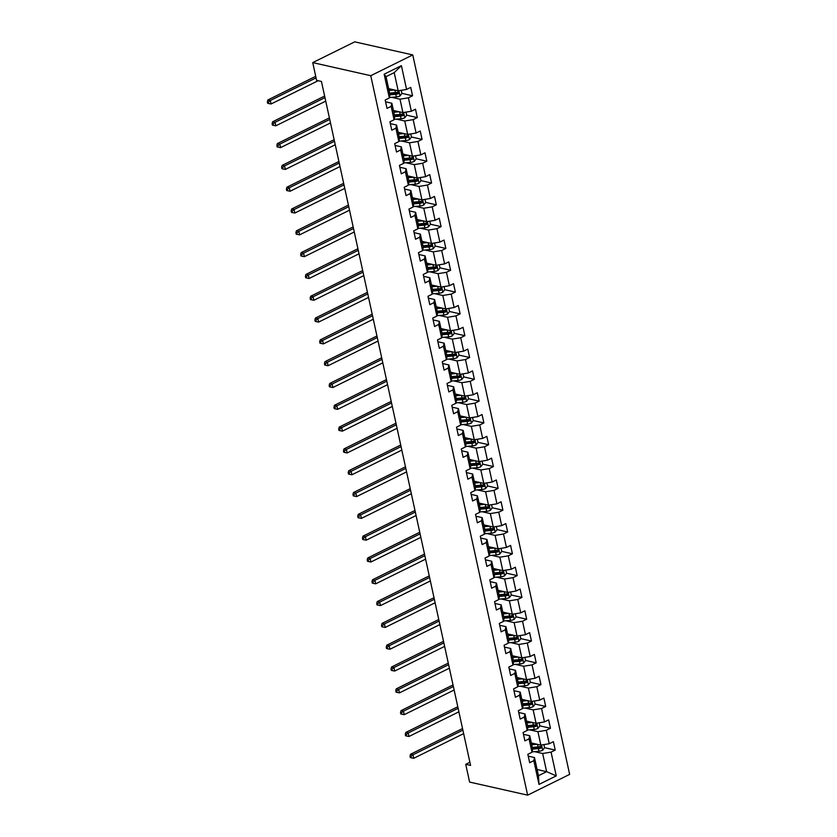 <?xml version="1.0" encoding="UTF-8"?>
<svg xmlns="http://www.w3.org/2000/svg" width="837" height="837" viewBox="0 0 837 837"><rect width="100%" height="100%" fill="white"/><g stroke="black" fill="none" stroke-linecap="round" stroke-linejoin="round"><path stroke-width="1.26" d="M370.76 75.696L312.735 62.608L354.742 41.85L412.767 54.928L569.641 774.392L527.634 795.15L370.76 75.696L412.767 54.928M388.65 88.659L398.171 90.804L394.217 72.631L386.035 76.669L390 94.843L389.331 97.96L385.187 100.011L387.008 108.391L391.161 106.351L394.081 119.764L389.937 121.815L391.768 130.206L395.911 128.155L398.841 141.579L394.698 143.629L396.518 152.02L400.672 149.969L403.591 163.393L399.448 165.433L401.279 173.824L405.422 171.773L408.351 185.197L404.208 187.247L406.039 195.638L410.182 193.588L413.101 207.011L408.958 209.062L410.789 217.442L414.932 215.402L417.862 228.825L413.719 230.866L415.55 239.256L419.693 237.206L422.612 250.629L418.469 252.68L420.3 261.071L424.443 259.02L427.372 272.443L423.229 274.484L425.06 282.875L429.203 280.824L432.122 294.247L427.979 296.298L429.81 304.689L433.953 302.638L436.883 316.062L432.739 318.112L434.57 326.493L438.714 324.453L441.633 337.876L437.489 339.916L439.32 348.307L443.464 346.256L446.393 359.68L442.25 361.73L444.081 370.121L448.224 368.071L451.143 381.494L447 383.534L448.831 391.925L452.974 389.875L455.903 403.298L451.76 405.349L453.591 413.74L457.734 411.689L460.653 425.112L456.51 427.163L458.341 435.543L462.484 433.503L465.414 446.927L461.271 448.967L463.102 457.358L467.245 455.307L470.164 468.73L466.021 470.781L467.852 479.172L471.995 477.121L474.924 490.545L470.781 492.585L472.612 500.976L476.755 498.936L479.685 512.349L475.531 514.399L477.362 522.79L481.505 520.74L484.435 534.163L480.292 536.214L482.122 544.594L486.266 542.554L489.195 555.977L485.041 558.017L486.872 566.408L491.016 564.358L493.945 577.781L489.802 579.832L491.633 588.223L495.776 586.172L498.706 599.595L494.562 601.646L496.383 610.027L500.526 607.986L503.455 621.399L499.312 623.45L501.143 631.841L505.286 629.79L508.216 643.214L504.073 645.264L505.893 653.645L510.036 651.604L512.966 665.028L508.823 667.068L510.654 675.459L514.797 673.408L517.726 686.832L513.583 688.882L515.404 697.273L519.547 695.223L522.476 708.646L518.333 710.697L520.164 719.077L524.307 717.037L527.237 730.45L523.094 732.501L524.914 740.891L529.057 738.841L531.987 752.264L527.844 754.315L529.675 762.706L533.818 760.655L538.997 784.415L556.26 775.889L546.624 771.672L542.669 753.499L534.456 751.647M389.331 97.96L384.141 74.19L401.404 65.663L406.583 89.433L410.726 87.383L412.557 95.774L401.906 93.367M556.26 775.889L551.07 752.128L555.213 750.078L553.393 741.687L549.25 743.737L546.32 730.314L550.464 728.263L548.633 719.872L544.489 721.923L541.56 708.5L545.703 706.459L543.883 698.068L539.739 700.119L536.81 686.696L540.953 684.645L539.122 676.254L534.979 678.305L532.05 664.881L536.193 662.831L534.372 654.45L530.219 656.49L527.3 643.078L531.443 641.027L529.612 632.636L525.469 634.687L522.539 621.263L526.682 619.213L524.862 610.822L520.708 612.872L517.789 599.449L521.932 597.409L520.101 589.018L515.958 591.068L513.029 577.645L517.172 575.594L515.341 567.204L511.198 569.254L508.279 555.831L512.422 553.78L510.591 545.4L506.448 547.44L503.518 534.016L507.661 531.976L505.83 523.585L501.687 525.636L498.768 512.213L502.911 510.162L501.081 501.771L496.937 503.822L494.008 490.398L498.151 488.358L496.32 479.967L492.177 482.018L489.258 468.594L493.401 466.544L491.57 458.153L487.427 460.204L484.497 446.78L488.641 444.729L486.81 436.349L482.667 438.389L479.747 424.966L483.891 422.926L482.06 414.535L477.917 416.585L474.987 403.162L479.13 401.111L477.299 392.72L473.156 394.771L470.237 381.348L474.38 379.307L472.549 370.917L468.406 372.967L465.477 359.544L469.62 357.493L467.789 349.102L463.646 351.153L460.727 337.729L464.87 335.679L463.039 327.298L458.896 329.339L455.966 315.915L460.109 313.875L458.278 305.484L454.135 307.535L451.216 294.111L455.359 292.061L453.528 283.67L449.385 285.72L446.456 272.297L450.599 270.257L448.768 261.866L444.625 263.906L441.695 250.493L445.849 248.443L444.018 240.052L439.875 242.102L436.945 228.679L441.089 226.628L439.258 218.248L435.114 220.288L432.185 206.865L436.339 204.824L434.508 196.433L430.364 198.484L427.435 185.061L431.578 183.01L429.747 174.619L425.604 176.67L422.675 163.246L426.818 161.196L424.997 152.815L420.854 154.855L417.925 141.443L422.068 139.392L420.237 131.001L416.094 133.052L413.164 119.628L417.307 117.578L415.487 109.197L411.344 111.237L408.414 97.814L412.557 95.774M469.881 762.256L465.738 764.317L470.572 765.405L321.45 81.461L316.606 80.362L312.735 62.608M394.081 119.764L394.761 116.657L391.831 103.233L385.575 101.821M391.789 97.343L400.002 99.195L402.932 112.608L393.411 110.463M391.831 103.233L391.161 106.351M408.414 97.814L400.002 99.195M411.344 111.237L402.932 112.608M398.841 141.579L399.511 138.461L396.581 125.037L390.335 123.635M396.55 119.147L404.763 120.999L407.682 134.422L398.161 132.277M396.581 125.037L395.911 128.155M413.164 119.628L404.763 120.999M416.094 133.052L407.682 134.422M403.591 163.393L404.271 160.275L401.341 146.852L395.085 145.439M401.3 140.961L409.513 142.813L412.442 156.237L402.921 154.081M401.341 146.852L400.672 149.969M417.925 141.443L409.513 142.813M420.854 154.855L412.442 156.237M408.351 185.197L409.021 182.079L406.091 168.666L399.845 167.254M406.06 162.765L414.273 164.617L417.192 178.04L407.671 175.896M406.091 168.666L405.422 171.773M422.675 163.246L414.273 164.617M425.604 176.67L417.192 178.04M413.101 207.011L413.781 203.893L410.852 190.47L404.606 189.057M410.81 184.579L419.023 186.431L421.953 199.855L412.432 197.71M410.852 190.47L410.182 193.588M427.435 185.061L419.023 186.431M430.364 198.484L421.953 199.855M417.862 228.825L418.531 225.708L415.602 212.284L409.356 210.872M415.57 206.394L423.784 208.246L426.703 221.659L417.182 219.514M415.602 212.284L414.932 215.402M432.185 206.865L423.784 208.246M435.114 220.288L426.703 221.659M422.612 250.629L423.292 247.511L420.362 234.088L414.116 232.686M420.32 228.198L428.534 230.049L431.463 243.473L421.942 241.328M420.362 234.088L419.693 237.206M436.945 228.679L428.534 230.049M439.875 242.102L431.463 243.473M427.372 272.443L428.042 269.326L425.112 255.902L418.866 254.49M425.081 250.012L433.294 251.864L436.213 265.287L426.692 263.132M425.112 255.902L424.443 259.02M441.695 250.493L433.294 251.864M444.625 263.906L436.213 265.287M432.122 294.247L432.802 291.13L429.873 277.717L423.627 276.304M429.831 271.816L438.044 273.668L440.973 287.091L431.453 284.946M429.873 277.717L429.203 280.824M446.456 272.297L438.044 273.668M449.385 285.72L440.973 287.091M436.883 316.062L437.552 312.944L434.623 299.52L428.377 298.118M434.591 293.63L442.804 295.482L445.723 308.905L436.203 306.76M434.623 299.52L433.953 302.638M451.216 294.111L442.804 295.482M454.135 307.535L445.723 308.905M441.633 337.876L442.313 334.758L439.383 321.335L433.137 319.922M439.341 315.444L447.554 317.296L450.484 330.709L440.963 328.564M439.383 321.335L438.714 324.453M455.966 315.915L447.554 317.296M458.896 329.339L450.484 330.709M446.393 359.68L447.063 356.562L444.133 343.139L437.887 341.737M444.102 337.248L452.315 339.1L455.234 352.523L445.713 350.379M444.133 343.139L443.464 346.256M460.727 337.729L452.315 339.1M463.646 351.153L455.234 352.523M451.143 381.494L451.823 378.376L448.894 364.953L442.647 363.54M448.852 359.063L457.065 360.914L459.994 374.338L450.473 372.183M448.894 364.953L448.224 368.071M465.477 359.544L457.065 360.914M468.406 372.967L459.994 374.338M455.903 403.298L456.573 400.18L453.654 386.767L447.397 385.355M453.612 380.866L461.825 382.718L464.755 396.142L455.223 393.997M453.654 386.767L452.974 389.875M470.237 381.348L461.825 382.718M473.156 394.771L464.755 396.142M460.653 425.112L461.333 421.994L458.404 408.571L452.158 407.169M458.362 402.681L466.575 404.533L469.505 417.956L459.984 415.811M458.404 408.571L457.734 411.689M474.987 403.162L466.575 404.533M477.917 416.585L469.505 417.956M465.414 446.927L466.083 443.809L463.164 430.385L456.908 428.973M463.123 424.495L471.336 426.347L474.265 439.76L464.734 437.615M463.164 430.385L462.484 433.503M479.747 424.966L471.336 426.347M482.667 438.389L474.265 439.76M470.164 468.73L470.844 465.613L467.914 452.189L461.668 450.787M467.873 446.299L476.086 448.151L479.015 461.574L469.494 459.429M467.914 452.189L467.245 455.307M484.497 446.78L476.086 448.151M487.427 460.204L479.015 461.574M474.924 490.545L475.594 487.427L472.675 474.004L466.418 472.591M472.633 468.113L480.846 469.965L483.776 483.388L474.244 481.233M472.675 474.004L471.995 477.121M489.258 468.594L480.846 469.965M492.177 482.018L483.776 483.388M479.685 512.349L480.354 509.231L477.425 495.818L471.179 494.405M477.383 489.917L485.596 491.769L488.526 505.192L479.005 503.047M477.425 495.818L476.755 498.936M494.008 490.398L485.596 491.769M496.937 503.822L488.526 505.192M484.435 534.163L485.104 531.045L482.185 517.622L475.929 516.22M482.143 511.731L490.356 513.583L493.286 527.007L483.755 524.862M482.185 517.622L481.505 520.74M498.768 512.213L490.356 513.583M501.687 525.636L493.286 527.007M489.195 555.977L489.865 552.859L486.935 539.436L480.689 538.024M486.893 533.546L495.106 535.398L498.036 548.821L488.515 546.666M486.935 539.436L486.266 542.554M503.518 534.016L495.106 535.398M506.448 547.44L498.036 548.821M493.945 577.781L494.615 574.663L491.696 561.24L485.439 559.838M491.654 555.349L499.867 557.201L502.796 570.625L493.265 568.48M491.696 561.24L491.016 564.358M508.279 555.831L499.867 557.201M511.198 569.254L502.796 570.625M498.706 599.595L499.375 596.478L496.446 583.054L490.2 581.642M496.404 577.164L504.617 579.016L507.546 592.439L498.025 590.284M496.446 583.054L495.776 586.172M513.029 577.645L504.617 579.016M515.958 591.068L507.546 592.439M503.455 621.399L504.125 618.281L501.206 604.869L494.949 603.456M501.164 598.968L509.377 600.82L512.307 614.243L502.775 612.098M501.206 604.869L500.526 607.986M517.789 599.449L509.377 600.82M520.708 612.872L512.307 614.243M508.216 643.214L508.886 640.096L505.956 626.672L499.71 625.27M505.914 620.782L514.127 622.634L517.057 636.057L507.536 633.912M505.956 626.672L505.286 629.79M522.539 621.263L514.127 622.634M525.469 634.687L517.057 636.057M512.966 665.028L513.636 661.91L510.716 648.487L504.46 647.074M510.675 642.596L518.888 644.448L521.817 657.872L512.286 655.716M510.716 648.487L510.036 651.604M527.3 643.078L518.888 644.448M530.219 656.49L521.817 657.872M517.726 686.832L518.396 683.714L515.466 670.291L509.22 668.889M515.425 664.4L523.648 666.252L526.567 679.675L517.046 677.531M515.466 670.291L514.797 673.408M532.05 664.881L523.648 666.252M534.979 678.305L526.567 679.675M522.476 708.646L523.146 705.528L520.227 692.105L513.97 690.692M520.185 686.214L528.398 688.066L531.328 701.49L521.807 699.345M520.227 692.105L519.547 695.223M536.81 686.696L528.398 688.066M539.739 700.119L531.328 701.49M527.237 730.45L527.906 727.332L524.977 713.919L518.731 712.507M524.945 708.018L533.159 709.87L536.078 723.294L526.557 721.149M524.977 713.919L524.307 717.037M541.56 708.5L533.159 709.87M544.489 721.923L536.078 723.294M531.987 752.264L532.667 749.146L529.737 735.723L523.481 734.321M529.695 729.833L537.909 731.684L540.838 745.108L531.317 742.963M529.737 735.723L529.057 738.841M546.32 730.314L537.909 731.684M549.25 743.737L540.838 745.108M538.997 784.415L538.453 775.711L534.487 757.537L528.241 756.125M537.103 769.527L546.624 771.672L538.453 775.711M534.487 757.537L533.818 760.655M551.07 752.128L542.669 753.499M465.738 764.317L469.609 782.072L527.634 795.15M401.404 65.663L394.217 72.631M386.035 76.669L384.141 74.19M406.583 89.433L398.171 90.804M555.213 750.078L544.573 747.671M540.44 746.74L539.834 746.604M550.464 728.263L539.813 725.867M535.69 724.936L535.084 724.8M545.703 706.459L535.063 704.053M530.93 703.122L530.323 702.986M540.953 684.645L530.302 682.249M526.18 681.318L525.573 681.182M536.193 662.831L525.552 660.435M521.42 659.504L520.813 659.368M531.443 641.027L520.792 638.621M516.67 637.689L516.063 637.553M526.682 619.213L516.042 616.817M511.909 615.886L511.302 615.75M521.932 597.409L511.281 595.002M507.159 594.071L506.552 593.935M517.172 575.594L506.531 573.199M502.399 572.267L501.792 572.121M512.422 553.78L501.771 551.384M497.649 550.453L497.042 550.317M507.661 531.976L497.021 529.57M492.888 528.639L492.282 528.503M502.911 510.162L492.261 507.766M488.138 506.835L487.532 506.699M498.151 488.358L487.511 485.952M483.378 485.021L482.771 484.885M493.401 466.544L482.75 464.148M478.628 463.217L478.021 463.07M488.641 444.729L478 442.334M473.868 441.402L473.261 441.266M483.891 422.926L473.24 420.519M469.118 419.588L468.511 419.452M479.13 401.111L468.49 398.715M464.357 397.784L463.75 397.648M474.38 379.307L463.729 376.901M459.597 375.97L459 375.834M469.62 357.493L458.979 355.097M454.847 354.166L454.24 354.02M464.87 335.679L454.219 333.283M450.086 332.352L449.49 332.216M460.109 313.875L449.469 311.469M445.336 310.537L444.729 310.401M455.359 292.061L444.709 289.665M440.576 288.734L439.969 288.598M450.599 270.257L439.959 267.85M435.826 266.919L435.219 266.783M445.849 248.443L435.198 246.036M431.065 245.115L430.459 244.969M441.089 226.628L430.448 224.232M426.315 223.301L425.709 223.165M436.339 204.824L425.688 202.418M421.555 201.487L420.948 201.351M431.578 183.01L420.938 180.614M416.805 179.683L416.198 179.547M426.818 161.196L416.177 158.8M412.045 157.869L411.438 157.733M422.068 139.392L411.417 136.986M407.295 136.054L406.688 135.918M417.307 117.578L406.667 115.182M402.534 114.25L401.927 114.114M397.784 92.436L397.177 92.3M534.885 743.769L531.547 744.051M537.176 744.281L531.704 744.763M543.904 744.606L544.594 747.765L542.627 750.287A4.039 1.371 167.7 0 1 539.007 751.239L532.081 751.856M532.646 749.094L538.432 748.592A4.039 1.371 -12.3 0 0 541.079 748.027L540.712 746.353A4.039 1.371 167.7 0 1 538.065 746.907L532.28 747.42M540.378 746.458L539.687 747.713A2.051 0.701 167.7 0 1 538.976 747.818L532.499 748.393M462.882 730.126L412.965 754.796L413.729 758.301L463.646 733.62M410.329 757.6L411.291 757.809L410.988 756.418L410.025 756.198L410.329 757.6M410.988 756.418L412.965 754.796L410.548 754.252L461.009 729.309A11.415 3.892 167.7 0 1 462.547 728.629M410.548 754.252L410.025 756.198M411.291 757.809L413.729 758.301M530.124 721.954L526.797 722.247M532.416 722.467L526.954 722.948M539.143 722.791L539.834 725.961L537.867 728.483A4.039 1.371 167.7 0 1 534.257 729.435L527.32 730.042M527.896 727.28L533.682 726.778A4.039 1.371 -12.3 0 0 536.318 726.213L535.952 724.539A4.039 1.371 167.7 0 1 533.315 725.104L527.53 725.606M535.628 724.643L534.927 725.899A2.051 0.701 167.7 0 1 534.226 726.014L527.739 726.579M458.121 708.322L408.205 732.992L408.969 736.487L458.885 711.816M405.579 735.786L406.541 736.005L406.238 734.604L405.265 734.384L405.579 735.786M406.238 734.604L408.205 732.992L405.788 732.448L456.259 707.506A11.415 3.892 167.7 0 1 457.797 706.815M405.788 732.448L405.265 734.384M406.541 736.005L408.969 736.487M525.374 700.14L522.037 700.433M527.666 700.663L522.194 701.144M534.393 700.987L535.084 704.147L533.117 706.669A4.039 1.371 167.7 0 1 529.497 707.621L522.57 708.228M523.135 705.476L528.921 704.963A4.039 1.371 -12.3 0 0 531.568 704.409L531.202 702.724A4.039 1.371 167.7 0 1 528.555 703.289L522.769 703.791M530.867 702.839L530.177 704.095A2.051 0.701 167.7 0 1 529.465 704.199L522.989 704.775M453.372 686.507L403.455 711.178L404.219 714.672L454.135 690.002M400.818 713.971L401.781 714.191L401.478 712.8L400.515 712.58L400.818 713.971M401.478 712.8L403.455 711.178L401.038 710.634L451.499 685.691A11.415 3.892 167.7 0 1 453.037 685.001M401.038 710.634L400.515 712.58M401.781 714.191L404.219 714.672M520.614 678.336L517.287 678.629M522.905 678.849L517.444 679.33M529.633 679.173L530.323 682.343L528.356 684.854A4.039 1.371 167.7 0 1 524.747 685.817L517.81 686.424M518.385 683.662L524.171 683.159A4.039 1.371 -12.3 0 0 526.808 682.594L526.442 680.92A4.039 1.371 167.7 0 1 523.805 681.475L518.019 681.988M526.117 681.025L525.416 682.281A2.051 0.701 167.7 0 1 524.715 682.396L518.229 682.961M448.611 664.704L398.694 689.374L399.458 692.869L449.375 668.198M396.068 692.168L397.031 692.387L396.728 690.985L395.755 690.766L396.068 692.168M396.728 690.985L398.694 689.374L396.278 688.83L446.749 663.887A11.415 3.892 167.7 0 1 448.287 663.197M396.278 688.83L395.755 690.766M397.031 692.387L399.458 692.869M515.864 656.522L512.526 656.815M518.155 657.045L512.683 657.516M524.883 657.369L525.573 660.529L523.606 663.05A4.039 1.371 167.7 0 1 519.986 664.003L513.06 664.609M513.625 661.858L519.411 661.345A4.039 1.371 -12.3 0 0 522.058 660.791L521.692 659.106A4.039 1.371 167.7 0 1 519.045 659.671L513.259 660.173M521.357 659.211L520.666 660.477A2.051 0.701 167.7 0 1 519.955 660.581L513.479 661.146M443.861 642.889L393.945 667.56L394.708 671.054L444.625 646.384M391.308 670.353L392.271 670.573L391.967 669.171L391.005 668.962L391.308 670.353M391.967 669.171L393.945 667.56L391.528 667.016L441.988 642.073A11.415 3.892 167.7 0 1 443.526 641.383M391.528 667.016L391.005 668.962M392.271 670.573L394.708 671.054M511.104 634.718L507.777 635.001M513.395 635.231L507.933 635.712M520.122 635.555L520.813 638.715L518.846 641.236A4.039 1.371 167.7 0 1 515.236 642.188L508.3 642.806M508.875 640.043L514.661 639.541A4.039 1.371 -12.3 0 0 517.297 638.976L516.931 637.302A4.039 1.371 167.7 0 1 514.295 637.857L508.509 638.369M516.607 637.407L515.906 638.662A2.051 0.701 167.7 0 1 515.205 638.767L508.718 639.342M439.101 621.075L389.184 645.745L389.948 649.25L439.864 624.569M386.548 648.549L387.521 648.759L387.217 647.367L386.244 647.147L386.548 648.549M387.217 647.367L389.184 645.745L386.767 645.201L437.238 620.259A11.415 3.892 167.7 0 1 438.776 619.579M386.767 645.201L386.244 647.147M387.521 648.759L389.948 649.25M506.343 612.904L503.016 613.197M508.645 613.416L503.173 613.898M515.372 613.741L516.063 616.911L514.096 619.432A4.039 1.371 167.7 0 1 510.476 620.384L503.55 620.991M504.115 618.229L509.9 617.727A4.039 1.371 -12.3 0 0 512.547 617.162L512.181 615.488A4.039 1.371 167.7 0 1 509.534 616.053L503.748 616.555M511.846 615.593L511.156 616.848A2.051 0.701 167.7 0 1 510.444 616.963L503.968 617.528M434.351 599.271L384.434 623.942L385.198 627.436L435.104 602.766M381.798 626.735L382.76 626.955L382.457 625.553L381.494 625.333L381.798 626.735M382.457 625.553L384.434 623.942L382.017 623.398L432.478 598.455A11.415 3.892 167.7 0 1 434.016 597.764M382.017 623.398L381.494 625.333M382.76 626.955L385.198 627.436M501.593 591.089L498.266 591.382M503.884 591.613L498.413 592.094M510.612 591.937L511.302 595.097L509.335 597.618A4.039 1.371 167.7 0 1 505.726 598.57L498.789 599.177M499.365 596.425L505.14 595.913A4.039 1.371 -12.3 0 0 507.787 595.358L507.421 593.674A4.039 1.371 167.7 0 1 504.784 594.239L498.998 594.741M507.096 593.789L506.395 595.044A2.051 0.701 167.7 0 1 505.694 595.149L499.208 595.724M429.59 577.457L379.674 602.127L380.437 605.622L430.354 580.951M377.037 604.921L378.01 605.141L377.707 603.749L376.734 603.529L377.037 604.921M377.707 603.749L379.674 602.127L377.257 601.583L427.717 576.641A11.415 3.892 167.7 0 1 429.266 575.95M377.257 601.583L376.734 603.529M378.01 605.141L380.437 605.622M496.833 569.286L493.506 569.578M499.134 569.798L493.663 570.279M505.862 570.123L506.552 573.293L504.585 575.804A4.039 1.371 167.7 0 1 500.965 576.766L494.039 577.373M494.604 574.611L500.39 574.109A4.039 1.371 -12.3 0 0 503.037 573.544L502.671 571.87A4.039 1.371 167.7 0 1 500.024 572.424L494.238 572.937M502.336 571.974L501.645 573.23A2.051 0.701 167.7 0 1 500.934 573.345L494.458 573.91M424.84 555.653L374.924 580.323L375.687 583.818L425.594 559.147M372.287 583.117L373.25 583.337L372.946 581.935L371.984 581.715L372.287 583.117M372.946 581.935L374.924 580.323L372.507 579.779L422.967 554.837A11.415 3.892 167.7 0 1 424.505 554.146M372.507 579.779L371.984 581.715M373.25 583.337L375.687 583.818M492.083 547.471L488.756 547.764M494.374 547.994L488.902 548.465M501.101 548.319L501.792 551.478L499.825 554A4.039 1.371 167.7 0 1 496.215 554.952L489.279 555.559M489.854 552.807L495.63 552.294A4.039 1.371 -12.3 0 0 498.277 551.74L497.91 550.055A4.039 1.371 167.7 0 1 495.263 550.62L489.488 551.123M497.586 550.16L496.885 551.426A2.051 0.701 167.7 0 1 496.174 551.531L489.697 552.096M420.08 533.839L370.163 558.509L370.927 562.004L420.844 537.333M367.527 561.303L368.5 561.522L368.196 560.12L367.223 559.901L367.527 561.303M368.196 560.12L370.163 558.509L367.746 557.965L418.207 533.023A11.415 3.892 167.7 0 1 419.755 532.332M367.746 557.965L367.223 559.901M368.5 561.522L370.927 562.004M487.322 525.667L483.995 525.95M489.614 526.18L484.152 526.661M496.351 526.504L497.042 529.664L495.075 532.186A4.039 1.371 167.7 0 1 491.455 533.138L484.529 533.755M485.094 530.993L490.88 530.491A4.039 1.371 -12.3 0 0 493.527 529.926L493.16 528.252A4.039 1.371 167.7 0 1 490.513 528.806L484.728 529.319M492.826 528.356L492.135 529.612A2.051 0.701 167.7 0 1 491.424 529.716L484.947 530.292M415.33 512.024L365.413 536.695L366.177 540.189L416.083 515.519M362.777 539.499L363.739 539.708L363.436 538.317L362.473 538.097L362.777 539.499M363.436 538.317L365.413 536.695L362.996 536.151L413.457 511.208A11.415 3.892 167.7 0 1 414.995 510.528M362.996 536.151L362.473 538.097M363.739 539.708L366.177 540.189M482.572 503.853L479.245 504.146M484.864 504.366L479.392 504.847M491.591 504.69L492.282 507.86L490.315 510.382A4.039 1.371 167.7 0 1 486.705 511.334L479.768 511.941M480.344 509.178L486.119 508.676A4.039 1.371 -12.3 0 0 488.766 508.111L488.4 506.437A4.039 1.371 167.7 0 1 485.753 507.002L479.978 507.504M488.076 506.542L487.375 507.797A2.051 0.701 167.7 0 1 486.663 507.913L480.187 508.477M410.569 490.22L360.653 514.891L361.417 518.385L411.333 493.715M358.016 517.684L358.989 517.904L358.686 516.502L357.713 516.283L358.016 517.684M358.686 516.502L360.653 514.891L358.236 514.347L408.697 489.404A11.415 3.892 167.7 0 1 410.245 488.714M358.236 514.347L357.713 516.283M358.989 517.904L361.417 518.385M477.812 482.039L474.485 482.332M480.103 482.562L474.642 483.043M486.841 482.886L487.532 486.046L485.565 488.567A4.039 1.371 167.7 0 1 481.945 489.519L475.008 490.126M475.583 487.375L481.369 486.862A4.039 1.371 -12.3 0 0 484.016 486.307L483.65 484.623A4.039 1.371 167.7 0 1 481.003 485.188L475.217 485.69M483.315 484.738L482.625 485.994A2.051 0.701 167.7 0 1 481.913 486.098L475.437 486.674M405.819 468.406L355.903 493.077L356.667 496.571L406.573 471.901M353.266 495.87L354.229 496.09L353.925 494.698L352.963 494.479L353.266 495.87M353.925 494.698L355.903 493.077L353.486 492.533L403.947 467.59A11.415 3.892 167.7 0 1 405.485 466.9M353.486 492.533L352.963 494.479M354.229 496.09L356.667 496.571M473.062 460.235L469.735 460.528M475.353 460.748L469.881 461.229M482.081 461.072L482.771 464.242L480.804 466.753A4.039 1.371 167.7 0 1 477.195 467.716L470.258 468.322M470.833 465.56L476.609 465.058A4.039 1.371 -12.3 0 0 479.256 464.493L478.89 462.819A4.039 1.371 167.7 0 1 476.243 463.374L470.467 463.886M478.565 462.924L477.864 464.179A2.051 0.701 167.7 0 1 477.153 464.294L470.676 464.859M401.059 446.602L351.142 471.273L351.906 474.767L401.823 450.097M348.506 474.066L349.479 474.286L349.175 472.884L348.202 472.664L348.506 474.066M349.175 472.884L351.142 471.273L348.726 470.729L399.186 445.786A11.415 3.892 167.7 0 1 400.735 445.096M348.726 470.729L348.202 472.664M349.479 474.286L351.906 474.767M468.301 438.421L464.974 438.714M470.593 438.944L465.131 439.415M477.331 439.268L478.021 442.428L476.054 444.949A4.039 1.371 167.7 0 1 472.434 445.901L465.498 446.508M466.073 443.756L471.859 443.244A4.039 1.371 -12.3 0 0 474.506 442.689L474.14 441.005A4.039 1.371 167.7 0 1 471.493 441.57L465.707 442.072M473.805 441.109L473.114 442.375A2.051 0.701 167.7 0 1 472.403 442.48L465.916 443.045M396.309 424.788L346.392 449.459L347.146 452.953L397.062 428.282M343.756 452.252L344.718 452.472L344.415 451.07L343.452 450.85L343.756 452.252M344.415 451.07L346.392 449.459L343.976 448.914L394.436 423.972A11.415 3.892 167.7 0 1 395.974 423.281M343.976 448.914L343.452 450.85M344.718 452.472L347.146 452.953M463.552 416.617L460.224 416.899M465.843 417.129L460.371 417.611M472.57 417.454L473.261 420.613L471.294 423.135A4.039 1.371 167.7 0 1 467.684 424.087L460.748 424.704M461.323 421.942L467.098 421.44A4.039 1.371 -12.3 0 0 469.745 420.875L469.379 419.201A4.039 1.371 167.7 0 1 466.732 419.755L460.957 420.268M469.055 419.306L468.354 420.561A2.051 0.701 167.7 0 1 467.642 420.666L461.166 421.241M391.549 402.974L341.632 427.644L342.396 431.139L392.312 406.468M338.995 430.448L339.968 430.657L339.665 429.266L338.692 429.046L338.995 430.448M339.665 429.266L341.632 427.644L339.215 427.1L389.676 402.158A11.415 3.892 167.7 0 1 391.224 401.478M339.215 427.1L338.692 429.046M339.968 430.657L342.396 431.139M458.791 394.802L455.464 395.095M461.082 395.315L455.621 395.796M467.82 395.639L468.511 398.81L466.544 401.331A4.039 1.371 167.7 0 1 462.924 402.283L455.987 402.89M456.563 400.128L462.348 399.626A4.039 1.371 -12.3 0 0 464.995 399.061L464.629 397.387A4.039 1.371 167.7 0 1 461.982 397.952L456.196 398.454M464.294 397.491L463.604 398.747A2.051 0.701 167.7 0 1 462.892 398.862L456.406 399.427M386.788 381.17L336.882 405.84L337.635 409.335L387.552 384.664M334.245 408.634L335.208 408.854L334.905 407.452L333.942 407.232L334.245 408.634M334.905 407.452L336.882 405.84L334.465 405.296L384.926 380.354A11.415 3.892 167.7 0 1 386.464 379.663M334.465 405.296L333.942 407.232M335.208 408.854L337.635 409.335M454.041 372.988L450.714 373.281M456.332 373.511L450.861 373.993M463.06 373.836L463.75 376.995L461.783 379.517A4.039 1.371 167.7 0 1 458.174 380.469L451.237 381.076M451.813 378.324L457.588 377.811A4.039 1.371 -12.3 0 0 460.235 377.257L459.869 375.572A4.039 1.371 167.7 0 1 457.222 376.137L451.446 376.64M459.544 375.687L458.843 376.943A2.051 0.701 167.7 0 1 458.132 377.048L451.656 377.613M382.038 359.355L332.122 384.026L332.885 387.521L382.802 362.85M329.485 386.82L330.458 387.039L330.155 385.648L329.182 385.428L329.485 386.82M330.155 385.648L332.122 384.026L329.705 383.482L380.165 358.539A11.415 3.892 167.7 0 1 381.714 357.849M329.705 383.482L329.182 385.428M330.458 387.039L332.885 387.521M449.281 351.184L445.954 351.477M451.572 351.697L446.111 352.178M458.31 352.021L459 355.191L457.033 357.702A4.039 1.371 167.7 0 1 453.413 358.665L446.477 359.272M447.052 356.51L452.838 356.007A4.039 1.371 -12.3 0 0 455.485 355.443L455.119 353.769A4.039 1.371 167.7 0 1 452.472 354.323L446.686 354.836M454.784 353.873L454.093 355.129A2.051 0.701 167.7 0 1 453.382 355.244L446.895 355.809M377.278 337.552L327.372 362.222L328.125 365.717L378.042 341.046M324.735 365.016L325.698 365.235L325.394 363.833L324.432 363.614L324.735 365.016M325.394 363.833L327.372 362.222L324.955 361.668L375.415 336.736A11.415 3.892 167.7 0 1 376.953 336.045M324.955 361.668L324.432 363.614M325.698 365.235L328.125 365.717M444.531 329.37L441.204 329.663M446.822 329.893L441.35 330.364M453.549 330.217L454.24 333.377L452.273 335.899A4.039 1.371 167.7 0 1 448.663 336.851L441.727 337.457M442.302 334.706L448.077 334.193A4.039 1.371 -12.3 0 0 450.724 333.639L450.358 331.954A4.039 1.371 167.7 0 1 447.711 332.519L441.936 333.021M450.034 332.059L449.333 333.325A2.051 0.701 167.7 0 1 448.622 333.429L442.145 333.994M372.528 315.737L322.611 340.408L323.375 343.902L373.292 319.232M319.975 343.201L320.948 343.421L320.644 342.019L319.671 341.799L319.975 343.201M320.644 342.019L322.611 340.408L320.194 339.864L370.655 314.921A11.415 3.892 167.7 0 1 372.203 314.231M320.194 339.864L319.671 341.799M320.948 343.421L323.375 343.902M439.77 307.566L436.443 307.849M442.062 308.079L436.6 308.56M448.799 308.403L449.49 311.563L447.523 314.084A4.039 1.371 167.7 0 1 443.903 315.036L436.966 315.654M437.542 312.892L443.328 312.389A4.039 1.371 -12.3 0 0 445.975 311.824L445.608 310.15A4.039 1.371 167.7 0 1 442.961 310.705L437.176 311.218M445.274 310.255L444.583 311.51A2.051 0.701 167.7 0 1 443.872 311.615L437.385 312.191M367.767 293.923L317.861 318.594L318.615 322.088L368.531 297.417M315.225 321.387L316.187 321.607L315.884 320.215L314.921 319.996L315.225 321.387M315.884 320.215L317.861 318.594L315.434 318.05L365.905 293.107A11.415 3.892 167.7 0 1 367.443 292.427M315.434 318.05L314.921 319.996M316.187 321.607L318.615 322.088M435.02 285.752L431.693 286.045M437.312 286.264L431.84 286.746M444.039 286.589L444.729 289.759L442.763 292.28A4.039 1.371 167.7 0 1 439.153 293.232L432.216 293.839M432.792 291.077L438.567 290.575A4.039 1.371 -12.3 0 0 441.214 290.01L440.848 288.336A4.039 1.371 167.7 0 1 438.201 288.901L432.426 289.403M440.524 288.441L439.823 289.696A2.051 0.701 167.7 0 1 439.111 289.811L432.635 290.376M363.017 272.119L313.101 296.79L313.865 300.284L363.781 275.614M310.464 299.583L311.437 299.803L311.134 298.401L310.161 298.181L310.464 299.583M311.134 298.401L313.101 296.79L310.684 296.246L361.145 271.303A11.415 3.892 167.7 0 1 362.693 270.613M310.684 296.246L310.161 298.181M311.437 299.803L313.865 300.284M430.26 263.937L426.933 264.23M432.551 264.461L427.09 264.942M439.289 264.785L439.98 267.945L438.013 270.466A4.039 1.371 167.7 0 1 434.393 271.418L427.456 272.025M428.031 269.273L433.817 268.761A4.039 1.371 -12.3 0 0 436.454 268.206L436.098 266.522A4.039 1.371 167.7 0 1 433.451 267.087L427.665 267.589M435.763 266.637L435.062 267.892A2.051 0.701 167.7 0 1 434.361 267.997L427.874 268.562M358.257 250.305L308.351 274.975L309.104 278.47L359.021 253.799M305.714 277.769L306.677 277.989L306.373 276.587L305.411 276.377L305.714 277.769M306.373 276.587L308.351 274.975L305.923 274.431L356.395 249.489A11.415 3.892 167.7 0 1 357.933 248.798M305.923 274.431L305.411 276.377M306.677 277.989L309.104 278.47M425.51 242.134L422.183 242.427M427.801 242.646L422.329 243.128M434.529 242.971L435.219 246.141L433.252 248.652A4.039 1.371 167.7 0 1 429.643 249.614L422.706 250.221M423.281 247.459L429.057 246.957A4.039 1.371 -12.3 0 0 431.704 246.392L431.337 244.718A4.039 1.371 167.7 0 1 428.69 245.272L422.915 245.785M431.003 244.822L430.312 246.078A2.051 0.701 167.7 0 1 429.601 246.193L423.124 246.758M353.507 228.501L303.59 253.172L304.354 256.666L354.271 231.995M300.954 255.965L301.927 256.185L301.613 254.783L300.65 254.563L300.954 255.965M301.613 254.783L303.59 253.172L301.174 252.617L351.634 227.674A11.415 3.892 167.7 0 1 353.183 226.994M301.174 252.617L300.65 254.563M301.927 256.185L304.354 256.666M420.749 220.319L417.422 220.612M423.041 220.842L417.579 221.313M429.779 221.167L430.469 224.326L428.502 226.848A4.039 1.371 167.7 0 1 424.882 227.8L417.945 228.407M418.521 225.655L424.307 225.143A4.039 1.371 -12.3 0 0 426.943 224.588L426.588 222.904A4.039 1.371 167.7 0 1 423.94 223.469L418.155 223.971M426.253 223.008L425.552 224.274A2.051 0.701 167.7 0 1 424.851 224.379L418.364 224.944M348.747 206.687L298.83 231.357L299.594 234.852L349.51 210.181M296.204 234.151L297.166 234.37L296.863 232.968L295.9 232.749L296.204 234.151M296.863 232.968L298.83 231.357L296.413 230.813L346.884 205.871A11.415 3.892 167.7 0 1 348.422 205.18M296.413 230.813L295.9 232.749M297.166 234.37L299.594 234.852M415.999 198.515L412.662 198.798M418.291 199.028L412.819 199.509M425.018 199.352L425.709 202.512L423.742 205.034A4.039 1.371 167.7 0 1 420.132 205.986L413.196 206.603M413.76 203.841L419.546 203.339A4.039 1.371 -12.3 0 0 422.193 202.774L421.827 201.1A4.039 1.371 167.7 0 1 419.18 201.654L413.405 202.167M421.492 201.204L420.802 202.46A2.051 0.701 167.7 0 1 420.09 202.564L413.614 203.14M343.997 184.872L294.08 209.543L294.844 213.037L344.76 188.367M291.443 212.336L292.416 212.556L292.103 211.165L291.14 210.945L291.443 212.336M292.103 211.165L294.08 209.543L291.663 208.999L342.124 184.056A11.415 3.892 167.7 0 1 343.672 183.376M291.663 208.999L291.14 210.945M292.416 212.556L294.844 213.037M411.239 176.701L407.912 176.994M413.53 177.214L408.069 177.695M420.268 177.538L420.948 180.708L418.992 183.23A4.039 1.371 167.7 0 1 415.372 184.182L408.435 184.789M409.011 182.027L414.796 181.524A4.039 1.371 -12.3 0 0 417.433 180.959L417.067 179.285A4.039 1.371 167.7 0 1 414.43 179.85L408.644 180.353M416.742 179.39L416.041 180.646A2.051 0.701 167.7 0 1 415.34 180.761L408.854 181.326M339.236 163.069L289.32 187.739L290.083 191.234L340 166.563M286.693 190.533L287.656 190.752L287.353 189.35L286.38 189.131L286.693 190.533M287.353 189.35L289.32 187.739L286.903 187.195L337.374 162.252A11.415 3.892 167.7 0 1 338.912 161.562M286.903 187.195L286.38 189.131M287.656 190.752L290.083 191.234M406.489 154.887L403.152 155.18M408.78 155.41L403.308 155.891M415.508 155.734L416.198 158.894L414.231 161.415A4.039 1.371 167.7 0 1 410.611 162.368L403.685 162.974M404.25 160.223L410.036 159.71A4.039 1.371 -12.3 0 0 412.683 159.156L412.317 157.471A4.039 1.371 167.7 0 1 409.67 158.036L403.884 158.538M411.982 157.586L411.291 158.842A2.051 0.701 167.7 0 1 410.58 158.946L404.104 159.511M334.486 141.254L284.57 165.925L285.333 169.419L335.25 144.749M281.933 168.718L282.906 168.938L282.592 167.536L281.63 167.327L281.933 168.718M282.592 167.536L284.57 165.925L282.153 165.381L332.613 140.438A11.415 3.892 167.7 0 1 334.151 139.748M282.153 165.381L281.63 167.327M282.906 168.938L285.333 169.419M401.729 133.083L398.402 133.376M404.02 133.596L398.558 134.077M410.758 133.92L411.438 137.08L409.481 139.601A4.039 1.371 167.7 0 1 405.861 140.564L398.925 141.171M399.5 138.408L405.286 137.906A4.039 1.371 -12.3 0 0 407.922 137.341L407.556 135.667A4.039 1.371 167.7 0 1 404.92 136.222L399.134 136.734M407.232 135.772L406.531 137.027A2.051 0.701 167.7 0 1 405.83 137.142L399.343 137.707M329.726 119.44L279.809 144.121L280.573 147.615L330.489 122.945M277.183 146.914L278.146 147.134L277.842 145.732L276.869 145.512L277.183 146.914M277.842 145.732L279.809 144.121L277.392 143.566L327.863 118.624A11.415 3.892 167.7 0 1 329.401 117.944M277.392 143.566L276.869 145.512M278.146 147.134L280.573 147.615M396.979 111.269L393.641 111.562M399.27 111.781L393.798 112.263M405.997 112.116L406.688 115.276L404.721 117.797A4.039 1.371 167.7 0 1 401.101 118.749L394.175 119.356M394.74 116.605L400.525 116.092A4.039 1.371 -12.3 0 0 403.172 115.537L402.806 113.853A4.039 1.371 167.7 0 1 400.159 114.418L394.373 114.92M402.471 113.958L401.781 115.224A2.051 0.701 167.7 0 1 401.069 115.328L394.593 115.893M324.976 97.636L275.059 122.307L275.823 125.801L325.739 101.131M272.423 125.1L273.396 125.32L273.082 123.918L272.119 123.698L272.423 125.1M273.082 123.918L275.059 122.307L272.642 121.763L323.103 96.82A11.415 3.892 167.7 0 1 324.641 96.129M272.642 121.763L272.119 123.698M273.396 125.32L275.823 125.801M392.218 89.465L388.891 89.747M394.509 89.977L389.048 90.459M401.247 90.302L401.927 93.462L399.96 95.983A4.039 1.371 167.7 0 1 396.351 96.935L389.414 97.552M389.99 94.79L395.775 94.288A4.039 1.371 -12.3 0 0 398.412 93.723L398.046 92.049A4.039 1.371 167.7 0 1 395.409 92.604L389.623 93.116M397.721 92.154L397.02 93.409A2.051 0.701 167.7 0 1 396.319 93.514L389.833 94.089M316.072 77.872L270.299 100.492L271.062 103.987L318.154 80.718M267.673 103.286L268.635 103.506L268.332 102.114L267.359 101.894L267.673 103.286M268.332 102.114L270.299 100.492L267.882 99.948L315.727 76.303M267.882 99.948L267.359 101.894M268.635 103.506L271.062 103.987M542.679 750.224L541.539 744.993M538.065 746.907L537.511 744.355M539.007 751.239L538.432 748.592M539.687 747.713L541.079 748.027M537.919 728.42L536.779 723.178M533.315 725.104L532.75 722.551M534.257 729.435L533.682 726.778M534.927 725.899L536.318 726.213M533.169 706.606L532.029 701.375M528.555 703.289L528.001 700.736M529.497 707.621L528.921 704.963M530.177 704.095L531.568 704.409M528.409 684.792L527.268 679.56M523.805 681.475L523.24 678.922M524.747 685.817L524.171 683.159M525.416 682.281L526.808 682.594M523.659 662.988L522.518 657.756M519.045 659.671L518.49 657.118M519.986 664.003L519.411 661.345M520.666 660.477L522.058 660.791M518.898 641.173L517.758 635.942M514.295 637.857L513.73 635.304M515.236 642.188L514.661 639.541M515.906 638.662L517.297 638.976M514.148 619.37L513.008 614.128M509.534 616.053L508.98 613.5M510.476 620.384L509.9 617.727M511.156 616.848L512.547 617.162M509.388 597.555L508.247 592.324M504.784 594.239L504.219 591.686M505.726 598.57L505.14 595.913M506.395 595.044L507.787 595.358M504.638 575.741L503.497 570.51M500.024 572.424L499.469 569.871M500.965 576.766L500.39 574.109M501.645 573.23L503.037 573.544M499.877 553.937L498.737 548.706M495.263 550.62L494.709 548.068M496.215 554.952L495.63 552.294M496.885 551.426L498.277 551.74M495.127 532.123L493.976 526.891M490.513 528.806L489.959 526.253M491.455 533.138L490.88 530.491M492.135 529.612L493.527 529.926M490.367 510.319L489.226 505.077M485.753 507.002L485.198 504.449M486.705 511.334L486.119 508.676M487.375 507.797L488.766 508.111M485.617 488.505L484.466 483.273M481.003 485.188L480.448 482.635M481.945 489.519L481.369 486.862M482.625 485.994L484.016 486.307M480.856 466.69L479.716 461.459M476.243 463.374L475.688 460.821M477.195 467.716L476.609 465.058M477.864 464.179L479.256 464.493M476.096 444.886L474.956 439.655M471.493 441.57L470.938 439.017M472.434 445.901L471.859 443.244M473.114 442.375L474.506 442.689M471.346 423.072L470.206 417.841M466.732 419.755L466.178 417.203M467.684 424.087L467.098 421.44M468.354 420.561L469.745 420.875M466.586 401.268L465.445 396.027M461.982 397.952L461.428 395.399M462.924 402.283L462.348 399.626M463.604 398.747L464.995 399.061M461.836 379.454L460.695 374.223M457.222 376.137L456.667 373.584M458.174 380.469L457.588 377.811M458.843 376.943L460.235 377.257M457.075 357.64L455.935 352.408M452.472 354.323L451.917 351.77M453.413 358.665L452.838 356.007M454.093 355.129L455.485 355.443M452.325 335.836L451.185 330.605M447.711 332.519L447.157 329.966M448.663 336.851L448.077 334.193M449.333 333.325L450.724 333.639M447.565 314.021L446.424 308.79M442.961 310.705L442.407 308.152M443.903 315.036L443.328 312.389M444.583 311.51L445.975 311.824M442.815 292.218L441.674 286.976M438.201 288.901L437.646 286.348M439.153 293.232L438.567 290.575M439.823 289.696L441.214 290.01M438.054 270.403L436.914 265.172M433.451 267.087L432.896 264.534M434.393 271.418L433.817 268.761M435.062 267.892L436.454 268.206M433.304 248.589L432.164 243.358M428.69 245.272L428.136 242.72M429.643 249.614L429.057 246.957M430.312 246.078L431.704 246.392M428.544 226.785L427.404 221.554M423.94 223.469L423.386 220.916M424.882 227.8L424.307 225.143M425.552 224.274L426.943 224.588M423.794 204.971L422.654 199.74M419.18 201.654L418.626 199.101M420.132 205.986L419.546 203.339M420.802 202.46L422.193 202.774M419.034 183.167L417.893 177.925M414.43 179.85L413.865 177.298M415.372 184.182L414.796 181.524M416.041 180.646L417.433 180.959M414.284 161.353L413.143 156.121M409.67 158.036L409.115 155.483M410.611 162.368L410.036 159.71M411.291 158.842L412.683 159.156M409.523 139.538L408.383 134.307M404.92 136.222L404.355 133.669M405.861 140.564L405.286 137.906M406.531 137.027L407.922 137.341M404.773 117.735L403.633 112.503M400.159 114.418L399.605 111.865M401.101 118.749L400.525 116.092M401.781 115.224L403.172 115.537M400.013 95.92L398.872 90.689M395.409 92.604L394.844 90.051M396.351 96.935L395.775 94.288M397.02 93.409L398.412 93.723"/></g></svg>
